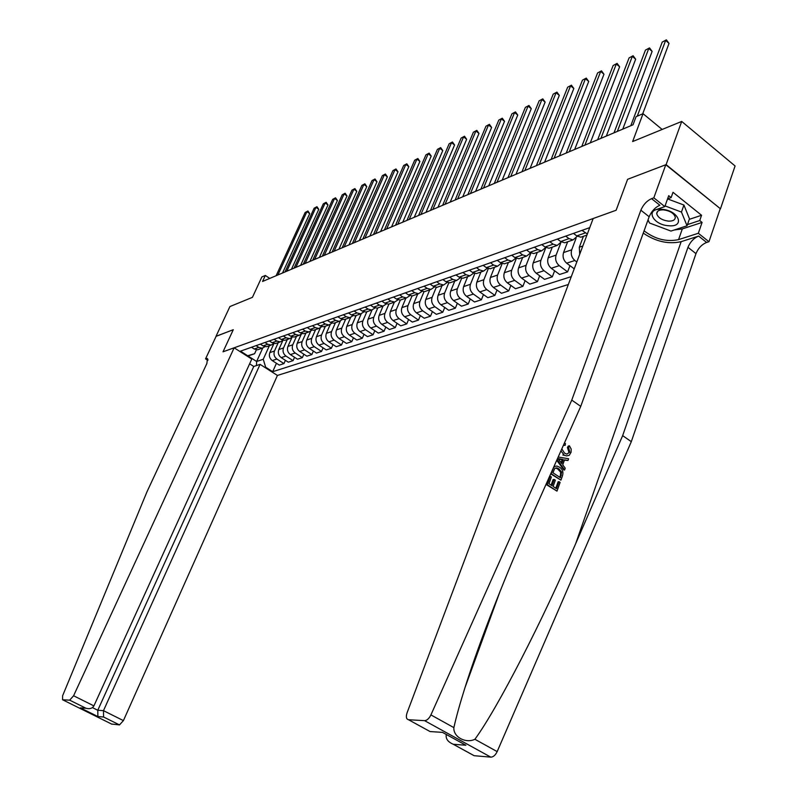 <?xml version="1.0" encoding="UTF-8"?>
<svg xmlns="http://www.w3.org/2000/svg" width="797" height="797" viewBox="0 0 797 797"><rect width="100%" height="100%" fill="white"/><g stroke="black" fill="none" stroke-linecap="round" stroke-linejoin="round"><path stroke-width="1.2" d="M665.794 164.74L627.608 179.305L616.131 210.249L593.167 218.527L407.058 712.837C405.783 716.852 406.261 719.143 408.492 719.731L424.582 720.657C426.973 720.488 429.085 718.565 430.918 714.909L571.768 400.104L640.858 210.209C643.259 204.67 646.825 200.824 651.567 198.652L653.829 197.835L665.794 164.74L720.468 208.804L735.083 165.965L681.704 121.443L666.103 164.62L627.608 179.305L616.131 210.249L223.021 351.816L234.149 347.811L73.593 695.761L93.907 705.893L251.782 359.068L234.149 347.811M249.62 363.821L253.765 366.461L260.081 364.368L277.426 375.437L568.321 284.509M720.468 208.804L666.103 164.62M207.927 360.354L205.556 358.869L216.146 336.244L233.282 329.699L216.097 336.344M216.017 336.294L229.925 306.556L252.43 297.341L261.874 276.928L265.331 275.453L262.562 281.451L633.037 124.78L636.076 116.671L643.04 113.692L632.639 141.547L681.704 121.443M246.901 355.96L254.602 353.719L248.036 355.99L256.634 361.479L263.249 359.258L265.66 367.218L272.674 371.701L571.29 276.629M265.66 367.218L264.913 367.457M589.74 227.633L240.495 351.148L247.628 355.711M233.282 329.699L223.021 351.816L233.282 329.699M662.148 129.453L643.04 113.692M269.755 278.412L265.331 275.453M262.701 348.1L256.634 361.479L256.455 365.574M254.602 353.719L256.385 349.803M565.701 236.131L569.008 238.622L573.063 239.897L577.267 236.241M549.85 241.74L553.128 244.191L557.163 245.436L561.297 241.949M269.376 345.699L263.249 359.258M273.889 343.627L269.834 352.603C268.758 355.811 269.565 358.471 272.255 360.593L279.279 365.106L283.951 363.591L285.416 360.324M278.263 342.6L274.467 351.029C273.391 354.247 274.198 356.917 276.898 359.048L283.951 363.591M282.746 340.727L278.791 349.554C277.705 352.792 278.512 355.482 281.221 357.624L288.305 362.187L293.067 360.642L294.551 357.295M287.318 339.452L283.513 347.95C282.427 351.198 283.244 353.898 285.964 356.05L293.067 360.642M291.822 337.699L287.916 346.446C286.83 349.714 287.647 352.423 290.377 354.595L297.5 359.208L302.362 357.644L303.876 354.217M296.554 336.224L292.738 344.802C291.642 348.09 292.469 350.819 295.209 352.991L302.362 357.644M301.097 334.571L297.231 343.278C296.135 346.565 296.962 349.315 299.712 351.507L306.895 356.179L311.846 354.575L313.39 351.069M305.988 332.947L302.143 341.604C301.057 344.912 301.884 347.671 304.643 349.873L311.846 354.575M310.581 331.343L306.735 340.04C305.64 343.368 306.476 346.137 309.246 348.349L316.469 353.081L321.53 351.447L323.094 347.851M315.612 329.589L311.757 338.327C310.651 341.674 311.497 344.453 314.277 346.685L321.53 351.447M320.274 328.015L316.439 336.733C315.333 340.09 316.18 342.889 318.969 345.131L326.242 349.923L331.413 348.249L333.007 344.573M325.435 326.172L321.56 334.989C320.454 338.366 321.301 341.176 324.1 343.437L331.413 348.249M330.177 324.598L326.342 333.365C325.236 336.752 326.083 339.582 328.892 341.853L336.224 346.695L341.495 344.991L343.128 341.216M335.457 322.675L331.572 331.582C330.466 334.989 331.323 337.828 334.142 340.12L341.495 344.991M340.299 321.091L336.454 329.918C335.348 333.345 336.204 336.204 339.034 338.496L346.416 343.397L351.796 341.654L353.46 337.789M345.699 319.109L341.793 328.095C340.688 331.542 341.554 334.411 344.394 336.723L351.796 341.654M350.64 317.485L346.775 326.401C345.669 329.858 346.536 332.748 349.385 335.069L356.817 340.03L362.316 338.257L364.01 334.292M356.159 315.463L352.234 324.538C351.128 328.015 351.995 330.924 354.854 333.266L362.316 338.257M361.21 313.789L357.325 322.805C356.219 326.302 357.096 329.221 359.965 331.572L367.447 336.593L373.066 334.78L374.799 330.715M366.839 311.747L362.904 320.912C361.788 324.419 362.675 327.358 365.554 329.719L373.066 334.78M372.03 309.993L368.114 319.139C366.989 322.665 367.875 325.614 370.774 327.995L378.316 333.086L384.054 331.233L385.818 327.059M377.758 307.941L373.813 317.196C372.687 320.743 373.584 323.712 376.483 326.103L384.054 331.233M376.383 303.089L379.352 305.121L383.038 306.098L379.133 315.383C378.007 318.949 378.904 321.928 381.813 324.339L389.414 329.5L395.282 327.597L397.075 323.313M388.926 304.055L384.951 313.4C383.835 316.977 384.732 319.986 387.661 322.406L395.282 327.597M394.366 302.153L390.391 311.547C389.265 315.144 390.171 318.162 393.11 320.603L400.761 325.834L406.759 323.891L408.592 319.487M400.333 300.08L396.348 309.515C395.222 313.141 396.139 316.18 399.078 318.631L406.759 323.891M405.902 298.138L401.907 307.622C400.781 311.258 401.698 314.317 404.657 316.788L412.358 322.078L418.495 320.095L420.368 315.572M412.019 295.956L408.004 305.55C406.878 309.206 407.795 312.275 410.764 314.765L418.495 320.095M417.698 294.023L413.693 303.617C412.567 307.293 413.484 310.382 416.462 312.882L424.223 318.242L430.5 316.21L432.412 311.567M423.994 291.702L419.929 301.495C418.794 305.181 419.72 308.29 422.709 310.81L430.5 316.21M429.762 289.819L425.747 299.513C424.612 303.219 425.548 306.347 428.547 308.887L436.357 314.317L442.783 312.245L444.736 307.473M436.248 287.338L432.123 297.341C430.988 301.067 431.924 304.215 434.943 306.765L442.783 312.245M442.106 285.525L438.081 295.308C436.945 299.064 437.882 302.222 440.91 304.793L448.781 310.302L455.356 308.18L457.348 303.268M448.801 282.845L444.606 293.087C443.471 296.863 444.417 300.041 447.456 302.631L455.356 308.18M454.738 281.122L450.703 291.015C449.568 294.8 450.514 297.998 453.563 300.608L461.493 306.197L468.228 304.016L470.25 298.965M461.662 278.233L457.388 288.733C456.243 292.549 457.209 295.767 460.267 298.397L468.228 304.016M467.68 276.609L463.625 286.611C462.489 290.447 463.455 293.685 466.524 296.325L474.514 301.983L481.398 299.762L483.47 294.561M474.833 273.491L470.469 284.28C469.333 288.135 470.3 291.393 473.378 294.053L481.398 299.762M480.93 271.996L476.865 282.098C475.729 285.974 476.696 289.251 479.794 291.931L487.834 297.68L494.897 295.398L497.019 290.038M488.332 268.599L483.879 279.717C482.733 283.612 483.719 286.91 486.818 289.61L494.897 295.398M494.499 267.264L490.424 277.486C489.288 281.401 490.275 284.718 493.383 287.438L501.492 293.266L508.725 290.925L510.887 285.416M502.17 263.578L497.617 275.035C496.471 278.98 497.458 282.317 500.586 285.057L508.725 290.925M508.416 262.422L504.322 272.743C503.186 276.718 504.182 280.076 507.32 282.825L515.48 288.743L522.892 286.342L525.103 280.664M516.356 258.397L511.694 270.243C510.548 274.228 511.544 277.615 514.703 280.385L522.892 286.342M522.663 257.451L518.568 267.892C517.432 271.907 518.439 275.314 521.597 278.103L529.826 284.101L537.427 281.65L539.679 275.782M530.912 253.057L526.12 265.321C524.974 269.356 525.99 272.783 529.168 275.603L537.427 281.65M537.288 252.36L533.183 262.92C532.037 266.975 533.054 270.422 536.242 273.261L544.53 279.348L552.321 276.828L554.632 270.781M545.845 247.558L540.924 260.28C539.778 264.365 540.804 267.832 544.002 270.691L552.321 276.828M552.281 247.14L548.167 257.82C547.021 261.924 548.047 265.411 551.265 268.29L559.604 274.477L567.603 271.887L569.965 265.65M560.689 243.155L556.107 255.11C554.961 259.244 556.007 262.751 559.225 265.65L567.603 271.887M567.653 241.78L563.539 252.579C562.393 256.734 563.439 260.27 566.677 263.189L574.229 268.828M576.042 238.343L571.698 249.81C570.552 253.984 571.598 257.541 574.846 260.489L576.809 261.964M583.444 236.281L579.319 247.209L579.688 254.313M251.493 347.253L254.213 348.996L257.6 349.803L259.254 349.225M272.674 371.701L276.449 363.283M256.066 345.639L258.786 347.392L262.193 348.199L264.983 346.675M260.32 344.135L263.06 345.898L266.467 346.715L268.131 346.137M264.983 342.491L267.722 344.264L271.149 345.081L273.989 343.517M269.326 340.947L272.076 342.74L275.513 343.557L277.187 342.979M274.078 339.273L276.848 341.066L280.295 341.893L283.164 340.289M278.512 337.699L281.291 339.502L284.748 340.349L286.432 339.761M283.363 335.985L286.153 337.798L289.62 338.645L292.539 336.992M287.896 334.381L290.686 336.214L294.163 337.061L295.866 336.473M292.848 332.638L295.647 334.471L299.144 335.328L302.103 333.634M297.47 331.004L300.28 332.847L303.787 333.714L305.49 333.116M302.521 329.211L305.351 331.074L308.867 331.941L311.866 330.197M307.243 327.547L310.073 329.41L313.6 330.287L315.313 329.689M312.404 325.714L315.243 327.597L318.79 328.484L321.839 326.69M317.226 324.01L320.075 325.903L323.632 326.8L325.355 326.192M322.496 322.147L325.365 324.05L328.922 324.957L332.03 323.114M327.418 320.404L330.297 322.327L333.873 323.233L335.607 322.626M332.807 318.501L335.696 320.434L339.283 321.34L342.431 319.448M337.838 316.718L340.727 318.661L344.334 319.587L346.077 318.979M343.348 314.775L346.247 316.728L349.863 317.654L353.061 315.702M348.488 312.952L351.397 314.925L355.024 315.861L356.787 315.243M354.117 310.96L357.036 312.942L360.682 313.888L363.93 311.876M359.367 309.106L362.306 311.099L365.953 312.055L367.726 311.438M365.126 307.074L368.075 309.077L371.731 310.043L375.038 307.961M370.495 305.171L373.454 307.194L377.13 308.16L378.914 307.542M377.13 308.16L383.038 306.098L386.396 303.956M381.873 301.146L384.861 303.189L388.557 304.175L390.351 303.557M387.9 299.014L390.889 301.077L394.605 302.073L398.012 299.861M393.519 297.032L396.517 299.104L400.243 300.1L402.047 299.473M399.676 294.85L402.694 296.942L406.43 297.948L409.887 295.667M405.434 292.818L408.453 294.92L412.208 295.936L414.022 295.308M411.73 290.586L414.769 292.708L418.535 293.734L422.051 291.373M417.618 288.504L420.667 290.636L424.452 291.672L426.275 291.035M424.074 286.223L427.132 288.365L430.928 289.421L434.495 286.97M430.101 284.091L433.179 286.253L436.985 287.309L438.818 286.671M436.716 281.749L439.795 283.931L443.61 284.997L447.247 282.457M442.883 279.568L445.981 281.759L449.817 282.835L451.66 282.198M449.657 277.177L452.766 279.388L456.611 280.474L460.297 277.844M455.984 274.935L459.102 277.167L462.957 278.263L464.82 277.615M462.918 272.484L466.046 274.726L469.921 275.832L473.667 273.102M469.403 270.193L472.541 272.444L476.427 273.57L478.29 272.913M476.506 267.672L479.664 269.954L483.56 271.08L487.365 268.24M483.151 265.331L486.319 267.623L490.225 268.758L492.108 268.101M490.444 262.751L493.622 265.062L497.537 266.208L501.413 263.259M497.248 260.34L500.436 262.671L504.381 263.827L506.274 263.169M504.73 257.7L507.928 260.041L511.883 261.217L515.818 258.148M511.714 255.229L514.932 257.59L518.887 258.776L520.79 258.108M519.385 252.51L522.603 254.891L526.588 256.086L530.583 252.888M526.548 249.979L529.786 252.38L533.781 253.585L535.694 252.918M534.418 247.2L537.666 249.61L541.671 250.836L545.746 247.488M541.781 244.589L545.038 247.03L549.063 248.265L550.986 247.588M557.412 239.06L560.699 241.541L564.744 242.796L566.677 242.119M573.461 233.382L576.779 235.902L580.854 237.187L582.796 236.51M581.989 230.373L587.349 233.989M248.036 355.99L247.299 356.209M282.536 273.002L309.714 213.616L306.925 211.663L277.894 274.965M305.131 212.51L307.911 210.996L305.131 212.51L276.131 275.712M307.911 210.996L309.714 213.616M277.426 375.437L123.415 720.608L119.49 724.901L103.58 717.001L97.892 716.553L80.367 707.866L85.946 708.234L69.688 700.164L62.574 699.756L62.614 695.761L147.027 491.699L206.891 363.472L207.429 358.481L205.556 358.869M119.49 724.901L111.55 724.035M260.081 364.368L103.471 710.665L123.415 720.608M62.564 699.756L111.988 724.254L62.564 699.756M69.688 700.164L73.593 695.761M253.765 366.461L97.772 710.266L103.471 710.665L103.58 717.001M97.892 716.553L97.772 710.266L92.452 707.616M80.367 707.866L84.681 708.174M85.946 708.234L86.006 708.264C89.692 709.22 92.322 708.433 93.907 705.893M558.986 481.677L560.102 482.424L556.983 491.111L547.22 484.656L550.259 476.247L551.385 476.995L548.954 483.719L551.962 485.712L554.224 479.455L555.35 480.202L553.088 486.459L556.465 488.691L558.986 481.677L558.129 481.806L555.808 488.252M554.224 479.455L553.088 479.625L551.096 485.134M550.259 476.247L549.621 476.347L546.573 484.745L556.983 491.111M554.881 466.355L556.993 466.066L559.514 467.162C562.612 469.224 563.589 472.133 562.443 475.899L560.929 480.143L551.195 473.657L553.566 467.61L554.881 466.355L553.945 466.564M550.687 473.876L560.929 480.143M568.53 447.247L569.437 445.812L568.351 446.001L567.424 447.436L568.919 452.298L569.745 452.148L568.53 447.247L567.424 447.436M563.708 445.234L565.163 445.324L563.399 445.344M562.812 454.977L566.637 455.884L562.812 454.977M643.259 233.123C655.841 241.63 668.484 244.47 681.166 241.65L698.64 236.081L706.64 242.447L708.951 241.73L720.159 208.914M571.768 400.104L580.744 406.37L532.197 515.42C506.444 573.033 479.475 641.366 464.91 687.861C459.899 703.771 456.223 717.021 453.872 727.621C453.114 736.906 465.707 743.8 474.902 739.277C498.015 707.636 542.418 620.883 575.723 543.554L622.656 435.63L687.96 247.319C690.262 241.84 693.818 238.094 698.64 236.081M556.734 460.307L563.937 470.041L564.585 469.941L557.103 459.47M564.415 460.158L567.982 460.487L564.535 459.829L562.732 464.84L565.222 468.178L564.585 469.941M622.656 435.63L631.304 441.668L695.97 253.635C698.262 248.156 701.818 244.43 706.64 242.447M651.567 198.652L659.866 205.247C655.114 207.389 651.548 211.225 649.157 216.754L580.744 406.37M442.504 732.373L430.071 731.556L408.492 719.731L430.071 731.556L442.504 732.373L465.906 745.245L453.284 744.259L474.155 755.695L490.822 757.15L424.582 720.657M474.902 739.277L497.169 751.611L631.304 441.668M653.829 197.835L664.818 206.582L668.713 195.673L671.114 197.606L667.577 198.851M689.285 219.364L701.559 215.27L673.007 192.306L671.114 197.606M701.559 215.27L699.736 220.54L702.077 222.423L698.331 233.272L708.951 241.73M644.086 230.831C655.024 239.2 666.521 242.129 678.576 239.608L698.331 233.272M664.818 206.582L652.623 210.846M497.169 751.611C495.405 755.207 493.293 757.05 490.822 757.15M474.155 755.695L472.541 754.839M702.077 222.423L682.322 228.898L674.192 230.004M664.768 228.739L655.124 225.113M648.449 220.679L647.911 220.211M687.462 224.595L699.736 220.54M430.071 731.556L431.496 731.656M465.906 745.245L443.341 732.851M465.787 745.205L461.842 743.033M453.284 744.259L453.184 744.229C447.784 741.858 445.493 738.62 446.31 734.495M561.815 448.89L564.545 453.124L566.866 454.151L569.745 452.148M564.306 443.301L565.462 443.481L565.163 445.324M563.957 454.778L560.929 450.883M569.437 445.812L571.17 449.06L571.07 452.258L569.257 455.306L566.637 455.884M558.189 457.03L568.61 458.733L567.982 460.487M559.554 460.576L561.795 463.585L563.24 459.57L558.059 458.574L559.554 460.576M563.24 459.57L562.104 459.759L561.078 462.619M560.291 459.002L559.215 459.182L562.104 459.759M560.411 477.722L561.606 472.033L558.896 468.815L556.794 467.859L554.712 468.506L552.929 472.741L560.411 477.722M561.287 475.281L560.43 475.42L559.753 477.293M561.606 472.033L560.65 472.183L560.43 475.42M558.896 468.815L557.751 468.995L560.65 472.183M556.794 467.859L555.738 468.028L557.751 468.995M547.22 484.656L546.573 484.745M291.483 269.217L318.77 209.322L315.961 207.35L286.81 271.199M314.138 208.216L316.947 206.682L314.138 208.216L285.007 271.956M316.947 206.682L318.77 209.322M300.599 265.361L327.995 204.949L325.166 202.956L295.896 267.354M323.313 203.843L326.152 202.289L323.313 203.843L294.063 268.131M326.152 202.289L327.995 204.949M309.903 261.426L337.41 200.495L334.561 198.473L305.171 263.428M332.668 199.37L335.547 197.805L332.668 199.37L303.298 264.215M335.547 197.805L337.41 200.495M319.388 257.421L347.004 195.942L344.145 193.9L314.636 259.433M342.212 194.817L345.121 193.233L342.212 194.817L312.723 260.23M345.121 193.233L347.004 195.942M668.703 225.74C685.699 227.474 678.665 210.159 661.759 209.322C644.693 207.828 652.225 224.933 668.703 225.74M668.354 221.128C672.957 221.267 675.268 219.952 675.278 217.173C673.953 213.267 670.068 210.836 663.602 209.88C659.049 209.76 656.758 211.066 656.728 213.785C658.003 217.701 661.879 220.151 668.354 221.128M667.567 198.901L683.926 205.038L689.475 218.806L687.044 225.78L670.964 231.07L649.455 222.981L648.061 219.803M665.057 205.915L681.455 212.072L687.044 225.78M683.926 205.038L681.455 212.072M329.071 253.326L356.797 191.31L353.908 189.238L324.289 255.349M351.945 190.174L354.884 188.57L351.945 190.174L322.337 256.166M354.884 188.57L356.797 191.31M338.954 249.142L366.779 186.578L363.88 184.476L334.142 251.185M361.868 185.442L364.857 183.808L361.868 185.442L332.15 252.021M364.857 183.808L366.779 186.578M349.036 244.878L376.971 181.746L374.052 179.624L344.194 246.931M372 180.6L375.018 178.956L372 180.6L342.172 247.787M375.018 178.956L376.971 181.746M359.337 240.525L387.372 176.824L384.433 174.673L354.466 242.587M382.341 175.669L385.399 174.005L382.341 175.669L352.394 243.464M385.399 174.005L387.372 176.824M369.858 236.081L397.992 171.793L395.033 169.612L364.956 238.144M392.891 170.638L395.989 168.944L392.891 170.638L362.844 239.04M395.989 168.944L397.992 171.793M380.597 231.538L408.831 166.653L405.852 164.451L375.666 233.621M403.671 165.487L406.809 163.784L403.671 165.487L373.504 234.527M406.809 163.784L408.831 166.653M391.566 226.896L419.899 161.412L416.901 159.171L386.615 228.988M414.669 160.237L417.847 158.503L414.669 160.237L384.403 229.925M417.847 158.503L419.899 161.412M402.784 222.154L431.217 156.053L428.188 153.791L397.803 224.256M425.917 154.877L429.135 153.114L425.917 154.877L395.541 225.212M429.135 153.114L431.217 156.053M414.251 217.302L442.773 150.573L439.725 148.282L409.24 219.424M437.404 149.388L440.661 147.614L437.404 149.388L406.928 220.4M440.661 147.614L442.773 150.573M425.967 212.351L454.579 144.984L451.52 142.653L420.926 214.483M449.139 143.789L452.447 141.986L449.139 143.789L418.574 215.479M452.447 141.986L454.579 144.984M437.961 207.28L466.653 139.266L463.565 136.905L432.891 209.422M461.134 138.06L464.492 136.237L461.134 138.06L430.48 210.438M464.492 136.237L466.653 139.266M450.215 202.089L478.997 133.418L475.889 131.027L445.125 204.251M473.398 132.212L476.805 130.359L473.398 132.212L442.654 205.287M476.805 130.359L478.997 133.418M462.768 196.789L491.619 127.43L488.491 125.009L457.637 198.951M485.951 126.225L489.398 124.342L485.951 126.225L455.107 200.027M489.398 124.342L491.619 127.43M475.6 191.36L504.531 121.313L501.383 118.853L470.449 193.541M498.783 120.098L502.279 118.195L498.783 120.098L467.859 194.627M502.279 118.195L504.531 121.313M488.75 185.801L517.751 115.057L514.583 112.556L483.57 187.992M511.913 113.832L515.47 111.899L511.913 113.832L480.92 189.108M515.47 111.899L517.751 115.057M502.21 180.102L531.27 108.651L528.082 106.111L496.999 182.314M525.353 107.416L528.959 105.453L525.353 107.416L494.289 183.459M528.959 105.453L531.27 108.651M515.998 174.274L545.128 102.086L541.91 99.515L510.757 176.496M539.121 100.85L542.777 98.858L539.121 100.85L507.978 177.671M542.777 98.858L545.128 102.086M530.125 168.297L559.305 95.371L556.067 92.761L524.854 170.528M553.208 94.126L556.924 92.103L553.208 94.126L522.005 171.734M556.924 92.103L559.305 95.371M544.6 162.18L573.83 88.487L570.572 85.837L539.31 164.421M567.643 87.232L571.409 85.189L567.643 87.232L536.391 165.656M571.409 85.189L573.83 88.487M559.444 155.903L588.724 81.433L585.436 78.744L554.124 158.155M582.438 80.178L586.263 78.096L582.438 80.178L551.135 159.42M586.263 78.096L588.724 81.433M574.677 149.467L603.977 74.201L600.679 71.471L569.327 151.729M597.601 72.935L601.486 70.833L597.601 72.935L566.249 153.024M601.486 70.833L603.977 74.201M590.288 142.862L619.628 66.789L616.3 64.019L584.918 145.134M613.142 65.523L617.087 63.381L613.142 65.523L581.76 146.469M617.087 63.381L619.628 66.789M606.318 136.078L635.667 59.187L632.32 56.368L600.918 138.369M629.082 57.912L633.097 55.74L629.082 57.912L597.68 139.734M633.097 55.74L635.667 59.187M622.776 129.124L652.135 51.387L648.758 48.517L617.346 131.415M645.44 50.111L649.515 47.9L645.44 50.111L614.019 132.82M649.515 47.9L652.135 51.387M642.711 113.832L669.032 43.387L665.634 40.468L637.261 116.173M662.227 42.092L666.372 39.85L662.227 42.092L630.806 125.727M666.372 39.85L669.032 43.387M274.467 351.029L269.834 352.603M283.513 347.95L278.791 349.554M292.738 344.802L287.916 346.446M302.143 341.604L297.231 343.278M311.757 338.327L306.735 340.04M321.56 334.989L316.439 336.733M331.572 331.582L326.342 333.365M341.793 328.095L336.454 329.918M352.234 324.538L346.775 326.401M362.904 320.912L357.325 322.805M373.813 317.196L368.114 319.139M384.951 313.4L379.133 315.383M396.348 309.515L390.391 311.547M408.004 305.55L401.907 307.622M419.929 301.495L413.693 303.617M432.123 297.341L425.747 299.513M444.606 293.087L438.081 295.308M457.388 288.733L450.703 291.015M470.469 284.28L463.625 286.611M483.879 279.717L476.865 282.098M497.617 275.035L490.424 277.486M511.694 270.243L504.322 272.743M526.12 265.321L518.568 267.892M540.924 260.28L533.183 262.92M556.107 255.11L548.167 257.82M571.698 249.81L563.539 252.579M582.816 246.024L579.319 247.209M276.898 359.048L272.255 360.593M258.786 347.392L254.213 348.996M267.722 344.264L263.06 345.898M285.964 356.05L281.221 357.624M276.848 341.066L272.076 342.74M295.209 352.991L290.377 354.595M286.153 337.798L281.291 339.502M304.643 349.873L299.712 351.507M295.647 334.471L290.686 336.214M314.277 346.685L309.246 348.349M305.351 331.074L300.28 332.847M324.1 343.437L318.969 345.131M315.243 327.597L310.073 329.41M334.142 340.12L328.892 341.853M325.365 324.05L320.075 325.903M344.394 336.723L339.034 338.496M335.696 320.434L330.297 322.327M354.854 333.266L349.385 335.069M346.247 316.728L340.727 318.661M365.554 329.719L359.965 331.572M357.036 312.942L351.397 314.925M376.483 326.103L370.774 327.995M368.075 309.077L362.306 311.099M387.661 322.406L381.813 324.339M379.352 305.121L373.454 307.194M399.078 318.631L393.11 320.603M390.889 301.077L384.861 303.189M410.764 314.765L404.657 316.788M402.694 296.942L396.517 299.104M422.709 310.81L416.462 312.882M414.769 292.708L408.453 294.92M434.943 306.765L428.547 308.887M427.132 288.365L420.667 290.636M447.456 302.631L440.91 304.793M439.795 283.931L433.179 286.253M460.267 298.397L453.563 300.608M452.766 279.388L445.981 281.759M473.378 294.053L466.524 296.325M466.046 274.726L459.102 277.167M486.818 289.61L479.794 291.931M479.664 269.954L472.541 272.444M500.586 285.057L493.383 287.438M493.622 265.062L486.319 267.623M514.703 280.385L507.32 282.825M507.928 260.041L500.436 262.671M529.168 275.603L521.597 278.103M522.603 254.891L514.932 257.59M544.002 270.691L536.242 273.261M537.666 249.61L529.786 252.38M559.225 265.65L551.265 268.29M553.128 244.191L545.038 247.03M574.846 260.489L566.677 263.189M569.008 238.622L560.699 241.541M585.307 232.913L576.779 235.902M207.957 359.427L206.523 358.52M575.723 543.554L681.166 241.65M687.96 247.319L695.97 253.635M649.157 216.754L640.858 210.209M430.918 714.909L453.872 727.621M682.322 228.898L678.576 239.608M262.193 348.199L257.6 349.803M271.149 345.081L266.467 346.715M280.295 341.893L275.513 343.557M289.62 338.645L284.748 340.349M299.144 335.328L294.163 337.061M308.867 331.941L303.787 333.714M318.79 328.484L313.6 330.287M328.922 324.957L323.632 326.8M339.283 321.34L333.873 323.233M349.863 317.654L344.334 319.587M360.682 313.888L355.024 315.861M371.731 310.043L365.953 312.055M394.605 302.073L388.557 304.175M406.43 297.948L400.243 300.1M418.535 293.734L412.208 295.936M430.928 289.421L424.452 291.672M443.61 284.997L436.985 287.309M456.611 280.474L449.817 282.835M469.921 275.832L462.957 278.263M483.56 271.08L476.427 273.57M497.537 266.208L490.225 268.758M511.883 261.217L504.381 263.827M526.588 256.086L518.887 258.776M541.671 250.836L533.781 253.585M557.163 245.436L549.063 248.265M573.063 239.897L564.744 242.796M586.941 235.065L580.854 237.187M86.006 708.264L80.437 707.885M464.91 687.861L500.227 590.916M453.184 744.229L474.105 755.695M563.628 445.403L564.655 445.224M657.585 211.404L656.728 213.785"/></g></svg>
